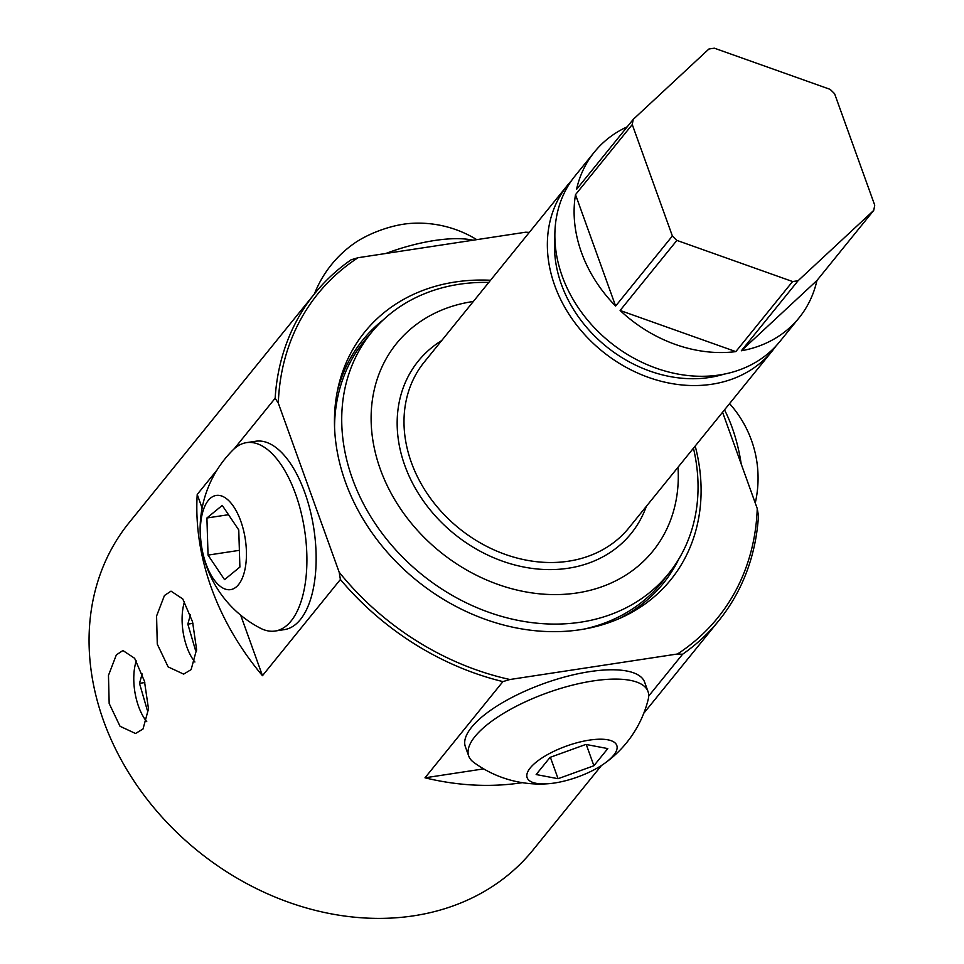 <?xml version="1.0" encoding="UTF-8"?>
<svg xmlns="http://www.w3.org/2000/svg" width="964" height="964" viewBox="0 0 964 964"><rect width="100%" height="100%" fill="white"/><g stroke="black" fill="none" stroke-linecap="round" stroke-linejoin="round"><path stroke-width="1.45" d="M116.343 654.893L122.91 650.531L134.647 658.304L144.467 681.271L148.492 708.877L143.021 729.001L135.538 733.496L120.042 726.29L109.173 703.503L108.474 675.403L116.343 654.893M164.446 595.511L171.014 591.149L182.75 598.921L192.571 621.888L196.596 649.495L191.125 669.619L183.654 674.113L168.146 666.907L157.277 644.121L156.578 616.02L164.446 595.511M490.543 280.259A196.873 160.494 39 0 0 455.189 282.006A196.873 160.494 39 0 0 337.99 388.106A196.873 160.494 39 0 0 398.325 564A196.873 160.494 39 0 0 580.364 629.697A196.873 160.494 39 0 0 621.358 617.659A196.873 160.494 39 0 0 695.201 446.043M617.984 619.141A193.342 157.614 39 0 0 678.801 559.06M234.216 448.79L275.15 398.252A259.955 211.911 -141 0 1 314.818 293.418L129.14 522.633A259.955 211.911 39 0 0 141.057 791.227A259.955 211.911 39 0 0 413.761 915.8A259.955 211.911 39 0 0 533.116 849.886L601.5 765.476M314.818 293.418A259.955 211.911 -141 0 1 351.065 259.822L358.054 257.713A257.316 209.766 39 0 0 278.307 403.145L339.171 572.218A257.316 209.766 39 0 0 509.908 679.512L502.919 681.608L424.991 777.815A259.955 211.911 39 0 0 521.524 782.78A259.955 211.911 39 0 0 522.295 782.66M502.919 681.608A259.955 211.911 -141 0 1 340.4 579.485L339.171 572.218M217.045 469.986L197.222 494.46A259.955 211.911 39 0 0 262.461 675.692L340.4 579.485M666.799 575.857A191.595 156.192 -141 0 1 661.846 582.389A191.595 156.192 -141 0 1 583.955 629.106M334.556 427.076A191.595 156.192 -141 0 1 364.091 341.184A191.595 156.192 -141 0 1 369.453 334.99M358.054 257.713L525.645 232.203L529.32 232.384M509.908 679.512L677.499 653.99A257.316 209.766 39 0 0 757.246 508.558L758.475 515.824A259.955 211.911 -141 0 1 718.807 620.671A259.955 211.911 -141 0 1 682.56 654.255L677.499 653.99M722.578 412.255L757.246 508.558M528.887 232.927A257.316 209.766 39 0 0 525.645 232.203M648.7 696.044L682.56 654.255M278.307 403.145L275.15 398.252M197.222 494.46L202.127 508.076M240.675 615.153L262.461 675.692M424.991 777.815L483.675 768.874M383.395 319.759A193.342 157.614 39 0 0 337.243 391.721M473.336 301.491A164.94 134.466 39 0 0 382.166 366.549A164.94 134.466 39 0 0 467.492 570.483A164.94 134.466 39 0 0 667.245 528.055A164.94 134.466 39 0 0 677.993 467.287M693.441 448.212A191.33 155.975 -141 0 1 685.235 546.913A191.33 155.975 -141 0 1 668.558 573.676A191.33 155.975 -141 0 1 437.198 585.955A191.33 155.975 -141 0 1 354.547 359.56A191.33 155.975 -141 0 1 371.224 332.797A191.33 155.975 -141 0 1 488.784 282.428M676.885 240.398L792.589 281.536A131.694 107.353 39 0 0 798.108 280.705L741.34 350.776A131.694 107.353 39 0 0 799.06 317.843A131.694 107.353 39 0 0 810.531 299.418A131.694 107.353 39 0 0 816.93 280.5L873.697 210.429A131.694 107.353 39 0 0 874.722 205.175L834.607 93.749A131.694 107.353 39 0 0 830.112 89.351L714.408 48.2A131.694 107.353 39 0 0 708.877 49.044L633.288 119.319A131.694 107.353 39 0 0 632.264 124.561L575.508 194.632A131.694 107.353 39 0 0 615.622 306.058L672.378 235.987A131.694 107.353 39 0 0 676.885 240.398L620.117 310.468L735.821 351.619A131.694 107.353 39 0 1 620.117 310.468M627.215 126.814A131.694 107.353 39 0 0 594.402 152.047L575.159 175.81A131.694 107.353 39 0 0 563.687 194.222A131.694 107.353 39 0 0 620.575 350.04A131.694 107.353 39 0 0 779.816 341.593L799.06 317.843M594.402 152.047A131.694 107.353 39 0 0 582.931 170.471A131.694 107.353 39 0 0 576.532 189.39L633.288 119.319M571.568 180.569A131.694 107.353 39 0 0 567.651 185.064A131.694 107.353 39 0 0 556.18 203.488A131.694 107.353 39 0 0 613.068 359.307A131.694 107.353 39 0 0 772.309 350.86A131.694 107.353 39 0 0 775.899 346.1M741.34 350.776L816.93 280.5M554.878 237.24A124.043 101.112 39 0 0 606.332 346.534A124.043 101.112 39 0 0 723.928 374.189M792.589 281.536L735.821 351.619M575.508 194.632L615.622 306.058M632.264 124.561L672.378 235.987M798.108 280.705L873.697 210.429M136.273 660.906A40.319 18.75 -98.7 0 0 144.708 718.891A40.319 18.75 -98.7 0 0 146.745 721.614M142.154 673.944L139.503 683.356L147.215 709.974L148.456 710.432M148.468 709.781L147.215 709.974M144.817 682.548L139.503 683.356M184.51 601.741A40.319 18.75 -98.7 0 0 193.149 659.653A40.319 18.75 -98.7 0 0 194.909 662.015M190.378 614.899L187.835 624.13L195.62 650.688L196.56 651.013M196.572 650.543L195.62 650.688M192.969 623.346L187.835 624.13M604.368 763.536A111.655 111.655 0 0 0 648.23 699.334A95.267 32.897 160.2 0 0 648.013 691.537L644.663 682.223A95.267 32.897 160.2 0 0 567.23 676.306A95.267 32.897 160.2 0 0 471.637 727.193A95.267 32.897 160.2 0 0 465.383 746.763L468.745 756.089A95.267 32.897 160.2 0 0 473.541 762.223A111.655 111.655 0 0 0 548.275 783.732A47.634 16.448 160.2 0 0 554.601 782.997A47.634 16.448 160.2 0 0 604.368 763.536A47.634 16.448 160.2 0 0 589.341 740.123A47.634 16.448 160.2 0 0 531.779 766.199A47.634 16.448 160.2 0 0 548.275 783.732M648.013 691.537A95.267 32.897 160.2 0 0 593.113 680.933A95.267 32.897 160.2 0 0 474.999 736.508A95.267 32.897 160.2 0 0 468.745 756.089M536.153 774.538L550.046 757.391L585.859 744.425L607.79 748.594L593.896 765.741L558.084 778.707L536.153 774.538M586.257 744.497L593.896 765.741M550.372 757.27L558.084 778.707M724.506 409.869A95.267 44.296 81.3 0 1 730.543 423.317A95.267 44.296 81.3 0 1 741.22 464.046M385.745 253.496A95.267 32.897 -19.8 0 1 434.547 240.506A95.267 32.897 -19.8 0 1 473.059 240.205M314.433 293.9A111.655 111.655 0 0 1 353.836 243.651A47.634 16.448 -19.8 0 1 403.591 224.19A47.634 16.448 -19.8 0 1 409.917 223.455A111.655 111.655 0 0 1 476.746 239.638M275.162 631.022L284.404 629.613A95.267 44.296 -98.7 0 0 316.023 564.988A95.267 44.296 -98.7 0 0 290.598 463.672A95.267 44.296 -98.7 0 0 255.713 441.247L246.483 442.645A95.267 44.296 -98.7 0 0 233.18 449.778A111.655 111.655 0 0 0 260.34 628.179A95.267 44.296 -98.7 0 0 275.162 631.022A95.267 44.296 -98.7 0 0 302.081 598.21A95.267 44.296 -98.7 0 0 281.355 465.082A95.267 44.296 -98.7 0 0 246.483 442.645M244.025 573.219A47.634 22.148 -98.7 0 0 233.674 506.654A47.634 22.148 -98.7 0 0 202.777 511.848A47.634 22.148 -98.7 0 0 213.128 578.412A47.634 22.148 -98.7 0 0 244.025 573.219M224.54 579.641L208.043 555.107L206.911 517.993L222.262 505.413L238.759 529.959L239.891 567.073L224.54 579.641M228.504 514.704L206.911 517.993M239.385 550.336L208.043 555.107M646.35 506.341A136.972 111.655 -141 0 1 643.06 514.366A136.972 111.655 -141 0 1 477.192 549.588A136.972 111.655 -141 0 1 406.338 380.238A136.972 111.655 -141 0 1 441.693 340.557M567.651 185.064L424.305 362.03A131.694 107.353 39 0 0 412.821 380.455A131.694 107.353 39 0 0 469.709 536.273A131.694 107.353 39 0 0 628.95 527.814L772.309 350.86M643.759 713.3L718.807 620.671M371.224 332.797L359.138 347.727M668.558 573.676L656.472 588.594M755.258 503.015A111.655 111.655 0 0 0 729.567 403.615"/></g></svg>
